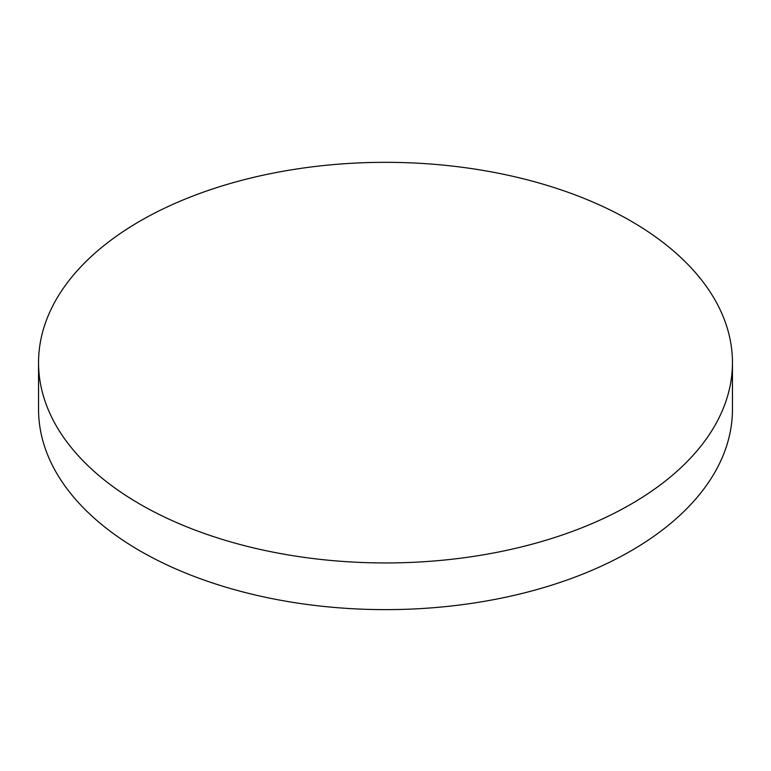 <?xml version="1.0" encoding="UTF-8"?>
<svg xmlns="http://www.w3.org/2000/svg" width="771" height="771" viewBox="0 0 771 771"><rect width="100%" height="100%" fill="white"/><g stroke="black" fill="none" stroke-linecap="round" stroke-linejoin="round"><path stroke-width="1.16" d="M38.55 362.64L38.55 409.324A346.95 200.306 0 0 0 140.168 550.966A346.95 200.306 0 0 0 518.276 594.383A346.95 200.306 0 0 0 732.45 409.324L732.45 362.64A346.95 200.306 0 0 0 630.832 220.998A346.95 200.306 0 0 0 140.168 220.998A346.95 200.306 0 0 0 38.55 362.64A346.95 200.306 0 0 0 140.168 504.282A346.95 200.306 0 0 0 630.832 504.282A346.95 200.306 0 0 0 732.45 362.64"/></g></svg>

